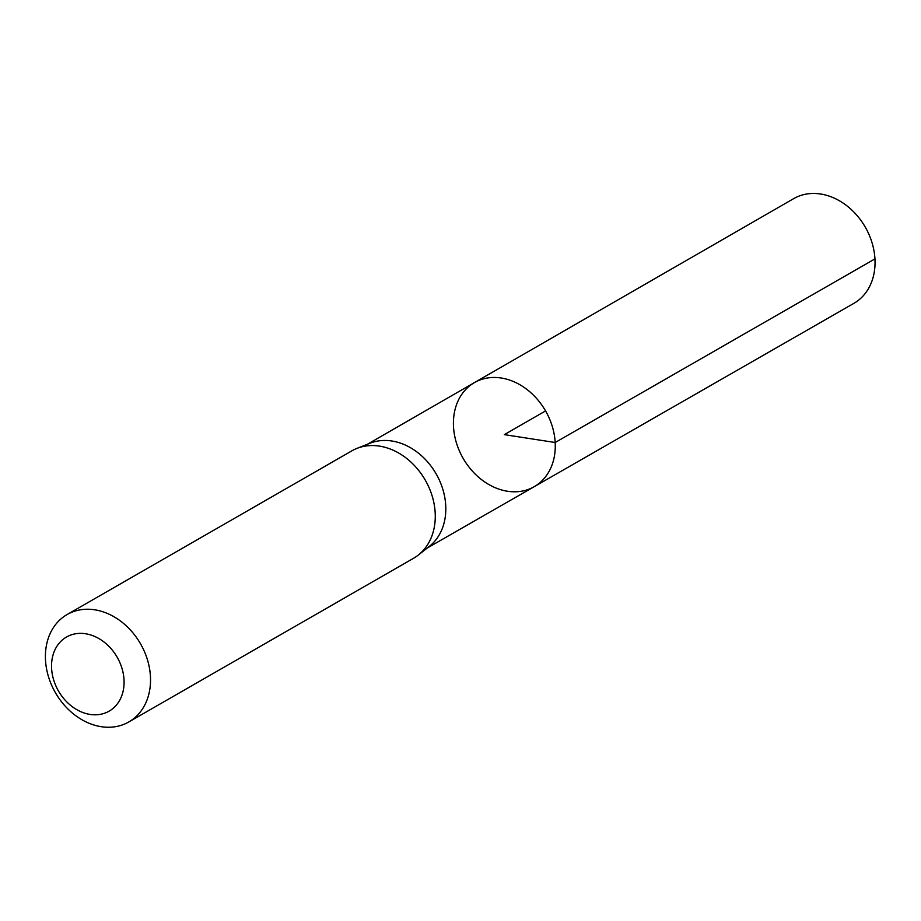 <?xml version="1.0" encoding="UTF-8"?>
<svg xmlns="http://www.w3.org/2000/svg" width="921" height="921" viewBox="0 0 921 921"><rect width="100%" height="100%" fill="white"/><g stroke="black" fill="none" stroke-linecap="round" stroke-linejoin="round"><path stroke-width="1.38" d="M418.261 555.098L429.37 546.36A59.888 47.455 -119.9 0 0 445.718 505.353A59.888 47.455 -119.9 0 0 370.069 443.208L356.922 448.4A61.949 49.078 60.1 0 1 435.173 512.686A61.949 49.078 60.1 0 1 418.261 555.098A61.949 49.078 60.1 0 1 413.575 558.264L128.836 721.949A61.949 49.078 60.1 0 1 55.421 692.707A61.949 49.078 60.1 0 1 67.095 614.549A61.949 49.078 60.1 0 1 120.375 620.938A61.949 49.078 60.1 0 1 150.434 676.371A61.949 49.078 60.1 0 1 128.836 721.949M555.179 442.506A60.015 47.547 60.1 0 1 534.226 486.679A60.015 47.547 60.1 0 1 463.125 458.324A60.015 47.547 60.1 0 1 474.407 382.618A60.015 47.547 60.1 0 1 526.041 388.777A60.015 47.547 60.1 0 1 555.179 442.506A60.015 47.547 60.1 0 1 534.226 486.679L853.859 303.366A60.395 47.846 60.1 0 0 874.95 258.905A60.395 47.846 60.1 0 0 845.628 204.853A60.395 47.846 60.1 0 0 793.66 198.648L474.407 382.618A60.015 47.547 60.1 0 1 526.041 388.777A60.015 47.547 60.1 0 1 555.179 442.506M67.095 614.549L351.834 450.864A61.949 49.078 60.1 0 1 356.922 448.4M124.013 679.686A42.746 33.858 60.1 0 1 71.665 706.211A42.746 33.858 60.1 0 1 67.751 636.353A42.746 33.858 60.1 0 1 124.013 679.686M545.566 410.927L504.351 434.631L555.179 442.506L874.95 258.905M427.194 548.064L534.226 486.679M367.491 444.221L474.407 382.618"/></g></svg>
